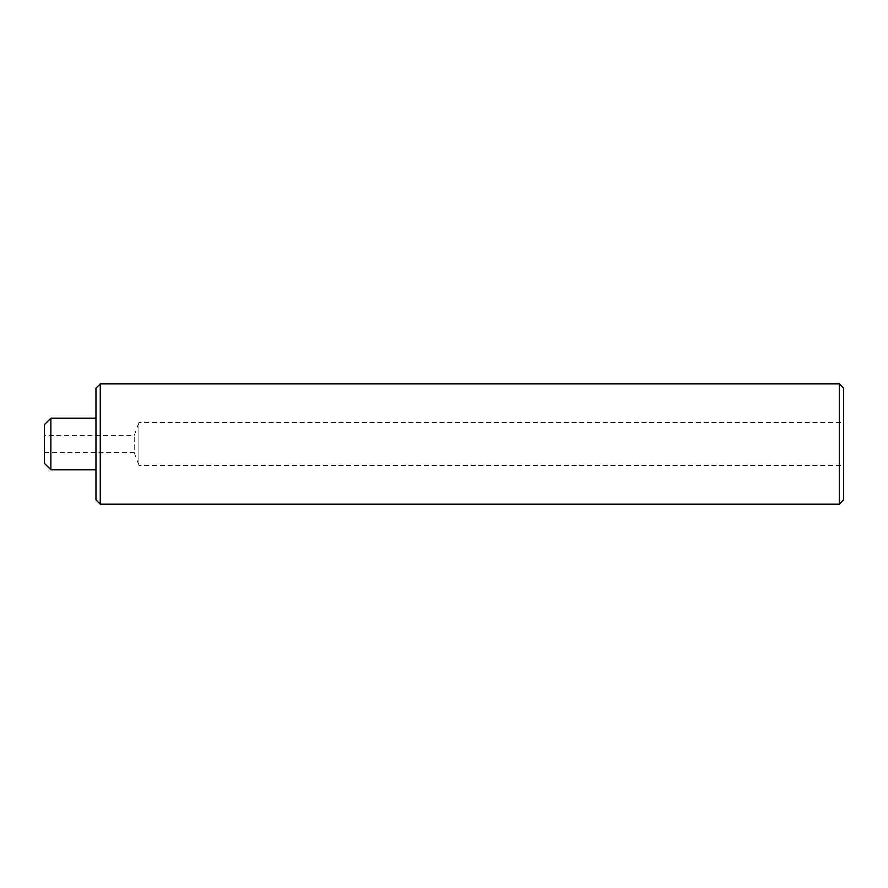 <?xml version="1.0" encoding="UTF-8"?>
<svg xmlns="http://www.w3.org/2000/svg" width="888" height="888" viewBox="0 0 888 888"><rect width="100%" height="100%" fill="white"/><g stroke="black" fill="none" stroke-linecap="round" stroke-linejoin="round"><path stroke-width="0.67" stroke-dasharray="4.44 3.33" d="M843.6 499.855L843.6 388.145M839.304 383.849L839.304 504.151M95.96 388.145L95.96 499.855M100.255 504.151L100.255 383.849M44.4 435.409L44.4 452.591L44.4 435.409L134.232 435.409L138.928 422.522L138.928 465.479L843.6 465.479L843.6 422.522L843.6 465.479M44.4 452.591L134.232 452.591L134.232 435.409L134.232 452.591L138.928 465.479L138.928 422.522L843.6 422.522M44.4 463.336L44.4 424.664M50.849 469.785L50.849 418.215M95.96 469.785L95.96 418.215L95.96 469.785"/><path stroke-width="1.33" d="M843.6 499.855L839.304 504.151L839.304 383.849L843.6 388.145L843.6 499.855M100.255 383.849L100.255 504.151L95.96 499.855L95.96 388.145L100.255 383.849L839.304 383.849M100.255 504.151L839.304 504.151M50.849 418.215L50.849 469.785L44.4 463.336L44.4 424.664L50.849 418.215L95.96 418.215M50.849 469.785L95.96 469.785"/></g></svg>
